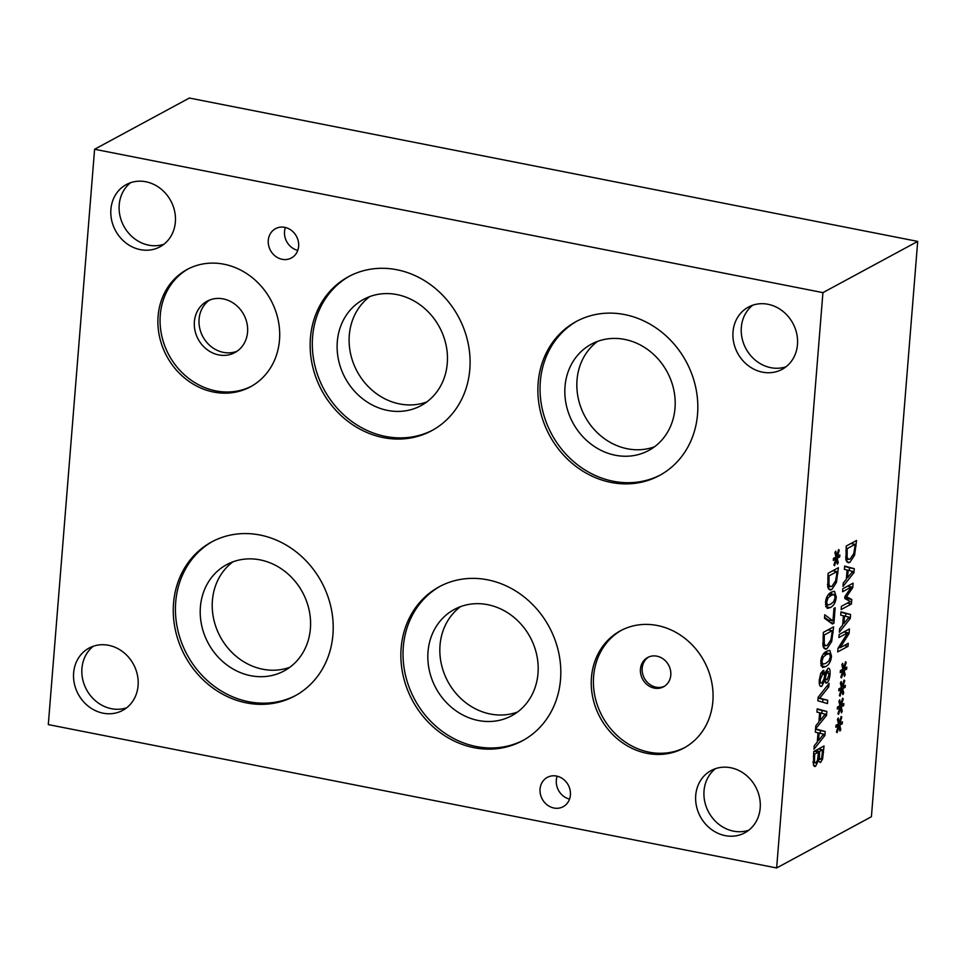 <?xml version="1.0" encoding="UTF-8"?>
<svg xmlns="http://www.w3.org/2000/svg" width="966" height="966" viewBox="0 0 966 966"><rect width="100%" height="100%" fill="white"/><g stroke="black" fill="none" stroke-linecap="round" stroke-linejoin="round"><path stroke-width="1.45" d="M827.729 700.278L827.464 703.574L817.84 700.761L818.13 697.283L829.094 683.348L828.804 686.814L819.723 698.164L827.729 700.278L822.947 699.336L822.718 702.185M819.723 698.164L818.081 697.85M818.057 698.056L822.947 699.336M828.804 686.814L826.691 686.403M833.936 623.179L832.39 624.012L824.481 618.228L824.759 614.762L832.958 620.957L833.96 608.411L835.167 607.759L833.936 623.179L830.265 622.454M829.311 620.232L829.19 621.669M832.958 620.957L828.176 620.015L824.566 617.274M834.31 594.513L831.243 595.37L828.067 597.869L826.667 602.108L827.464 605.102L830.531 604.281L833.743 601.697L835.095 597.556L834.31 594.513L829.299 593.51M827.464 605.102L825.459 604.74L827.464 605.102M827.596 605.163L825.676 606.539M836.242 596.94C835.819 602.18 833.827 605.73 830.265 607.59L827.258 608.375L825.519 602.724C825.93 597.471 827.922 593.921 831.509 592.061L834.515 591.264L836.242 596.94L835.131 596.722M831.303 592.17L831.521 593.945M836.942 571.582L829.021 575.869L828.973 584.672L830.422 586.652L831.98 586.277L835.614 580.795L836.749 574.045L836.942 571.582L832.764 570.761M829.021 575.869L827.91 575.651M828.973 584.672L827.451 584.37M829.335 586.434L828.043 587.92M836.423 582.389L831.702 589.658L829.999 590.009L827.79 587.026L828.103 573.285L838.391 567.718L836.423 582.389L835.155 582.148M836.459 559.181L834.576 565.714L833.899 565.062L835.832 558.916L833.308 560.401L833.465 558.348L835.976 557.08L834.89 552.6L835.735 551.115L836.713 556.102L838.597 549.569L839.273 550.246L837.329 556.368L839.865 554.895L839.696 556.935L837.196 558.167L838.259 562.707L837.413 564.18L835.795 559.048M838.259 562.707L837.087 562.478M837.196 558.167L834.781 557.684M839.696 556.935L835.759 556.162M837.329 556.368L835.723 556.054M839.273 550.246L838.452 550.077M836.713 556.102L835.687 555.909M835.832 558.916L833.453 558.445M832.197 630.701L824.276 634.988L824.215 643.791L825.664 645.771L827.234 645.397L830.857 639.915L831.992 633.165L832.197 630.701L828.007 629.88M824.276 634.988L823.153 634.771M824.215 643.791L822.694 643.489M824.578 645.554L823.298 647.027M831.678 641.509L826.944 648.778L825.242 649.128L823.032 646.145L823.346 632.392L833.634 626.837L831.678 641.509L830.398 641.255M829.553 653.632L826.485 654.477L823.31 656.989L821.909 661.227L822.706 664.222L825.773 663.4L828.985 660.816L830.337 656.675L829.553 653.632L824.541 652.63M822.706 664.222L820.702 663.847L822.706 664.222M822.851 664.27L820.931 665.646M831.485 656.059C831.062 661.299 829.07 664.85 825.507 666.697L822.501 667.494L820.774 661.843C821.172 656.59 823.165 653.028 826.751 651.181L829.758 650.384L831.485 656.059L830.386 655.842M826.546 651.289L826.763 653.064M826.135 674.703L825.218 678.482L827.077 679.786L829.033 674.775L827.814 671.575L826.135 674.703L824.505 674.389M826.063 671.032L828.309 671.467L825.99 671.213M821.776 672.469L821.547 673.145M825.218 678.482L824.131 678.265M823.805 679.496L827.077 679.786M823.889 679.219L824.819 675.306L822.839 673.725L820.315 679.545C820.122 682.394 820.653 683.554 821.885 683.022L823.889 679.219M820.955 673.024L823.636 673.556L820.822 673.326M819.24 682.793L821.885 683.022M820.134 685.981L821.752 686.295C819.868 686.959 819.047 684.87 819.289 680.064L820.641 673.761L822.996 670.489L825.326 673.169L827.922 668.387C829.577 667.796 830.277 669.752 830.048 674.244C829.565 678.941 828.502 681.851 826.836 682.962L824.662 680.595L821.752 686.295L820.858 686.488M824.662 680.595L823.539 680.378M824.71 680.583L823.551 680.354M825.495 682.708L826.147 683.095M823.901 679.509L823.612 680.161M827.922 668.387L828.683 668.231M825.326 673.169L821.293 672.372M822.996 670.489L823.817 670.319M819.12 733.049L818.516 740.548L823.66 734.172L818.021 732.832M818.516 740.548L817.417 740.33M815.763 728.932L825.218 731.503L824.892 735.476L813.94 749.23L814.217 745.824L817.272 742.069L818.021 732.796L815.316 732.143L815.835 725.78L818.89 722.025L819.627 712.751L816.934 712.099L817.2 708.839L826.824 711.459L826.51 715.444L815.582 728.883M815.558 729.233L820.436 730.562L820.219 733.315M825.218 731.503L820.436 730.562M824.892 735.476L822.911 735.09M820.726 713.005L820.122 720.503L825.266 714.128L819.627 712.787M820.122 720.503L819.023 720.286M826.51 715.444L824.529 715.045M826.824 711.459L822.042 710.517L821.825 713.282M817.164 709.189L822.042 710.517M822.621 749.833L819.615 751.463L819.361 758.66L820.581 759.3L821.752 757.477L822.621 749.833L818.431 749.012M819.615 751.463L815.425 750.63M817.912 758.37L820.581 759.3M818.468 752.079L814.664 754.132L814.447 762.029L815.811 762.971L817.562 760.133L818.468 752.079L814.278 751.246M814.664 754.132L813.565 753.915M814.447 762.029L813.046 761.751M813.082 762.705L815.811 762.971M818.516 760.375L815.594 766.304L813.469 765.036L813.758 751.536L824.046 745.969L822.597 759.01L820.496 762.56L817.55 760.182M818.576 760.339L817.562 760.145M822.597 759.01L821.185 758.733M813.915 765.978L815.594 766.304L814.664 766.497M822.923 292.626L776.64 867.963L871.404 816.741L917.7 241.403L822.923 292.626L94.596 149.259L189.36 98.037L917.7 241.403M838.995 726.07L837.111 732.602L836.435 731.95L838.367 725.804L835.844 727.289L836.001 725.237L838.512 723.981L837.425 719.501L838.271 718.004L839.249 722.991L841.132 716.458L841.809 717.134L839.877 723.256L842.4 721.783L842.231 723.824L839.732 725.055L840.794 729.596L839.949 731.069L838.331 725.937M841.929 689.603L840.046 696.148L839.369 695.496L841.301 689.35L838.778 690.823L838.935 688.782L841.446 687.514L840.36 683.034L841.205 681.549L842.183 686.536L844.067 680.004L844.743 680.668L842.799 686.802L845.335 685.329L845.165 687.369L842.666 688.589L843.729 693.141L842.883 694.614L841.265 689.47M848.027 646.339L837.739 651.905L838.029 648.283L847.774 632.73L838.899 637.524L839.14 634.517L849.428 628.951L849.066 633.539L840.13 647.727L848.269 643.32L848.027 646.339L844.127 645.566M840.698 615.125L840.963 611.864L850.587 614.485L850.273 618.457L839.321 632.211L839.599 628.806L842.654 625.05L843.403 615.777L840.698 615.125M854.584 555.148L849.851 562.405L848.16 562.755L845.938 559.773L846.264 546.032L856.552 540.465L854.584 555.148L853.316 554.895M844.381 569.336L844.646 566.064L854.282 568.696L853.956 572.669L843.004 586.422L843.282 583.017L846.337 579.262L847.085 569.988L844.381 569.336M851.432 603.991L841.144 609.558L841.41 606.322L850.273 601.54L844.755 598.461L844.912 596.493L851.444 586.954L842.581 591.735L842.823 588.729L853.111 583.162L852.761 587.582L846.542 596.734L851.795 599.5L851.432 603.991L847.254 603.17M843.403 671.382L841.507 677.915L840.831 677.263L842.763 671.116L840.239 672.602L840.408 670.549L842.92 669.293L841.833 664.813L842.678 663.316L843.644 668.303L845.54 661.77L846.204 662.447L844.272 668.569L846.796 667.095L846.639 669.136L844.127 670.368L845.202 674.908L844.356 676.381L843.403 671.382L842.726 671.249M840.468 707.837L838.573 714.381L837.908 713.729L839.828 707.583L837.305 709.056L837.474 707.003L839.985 705.748L838.899 701.268L839.744 699.77L840.71 704.769L842.606 698.225L843.27 698.901L841.338 705.035L843.861 703.55L843.704 705.603L841.193 706.822L842.267 711.362L841.422 712.836L840.468 707.837L839.792 707.704M842.267 711.362L841.096 711.133M841.193 706.822L838.778 706.351M843.704 705.603L839.756 704.818M841.338 705.035L839.732 704.709M843.27 698.901L842.461 698.744M840.71 704.769L839.696 704.564M839.828 707.583L837.462 707.112M845.202 674.908L844.03 674.679M844.127 670.368L841.712 669.885M846.639 669.136L842.69 668.363M844.272 668.569L842.666 668.255M846.204 662.447L845.383 662.278M843.644 668.303L842.63 668.11M842.763 671.116L840.396 670.658M851.795 599.5L847.025 598.57L846.928 599.669M846.542 596.734L844.96 596.42M844.839 597.411L847.025 598.57M852.761 587.582L851.227 587.28M851.444 586.954L847.532 586.181M848.184 570.242L847.58 577.74L852.724 571.365L847.085 570.025M847.58 577.74L846.482 577.523M853.956 572.669L851.976 572.283M854.282 568.696L849.5 567.754L849.271 570.508M844.622 566.426L849.5 567.754M855.103 544.341L847.182 548.616L847.134 557.418L848.571 559.399L850.14 559.036L853.775 553.554L854.91 546.792L855.103 544.341L850.913 543.508M847.182 548.616L846.071 548.398M847.134 557.418L845.6 557.128M847.496 559.193L846.204 560.666M844.489 616.03L843.886 623.529L849.042 617.153L843.39 615.813M843.886 623.529L842.787 623.312M850.273 618.457L848.293 618.071M850.587 614.485L845.818 613.543L845.588 616.308M840.939 612.215L845.818 613.543M839.249 647.558L838.09 648.186M840.13 647.727L838.573 647.425M849.066 633.539L847.46 633.225M847.774 632.73L843.861 631.969M843.729 693.141L842.557 692.912M842.666 688.589L840.251 688.118M845.165 687.369L841.229 686.597M842.799 686.802L841.193 686.488M844.743 680.668L843.922 680.511M842.183 686.536L841.157 686.343M841.301 689.35L838.923 688.879M840.794 729.596L839.623 729.366M839.732 725.055L837.317 724.572M842.231 723.824L838.295 723.051M839.877 723.256L838.259 722.942M841.809 717.134L840.988 716.965M839.249 722.991L838.222 722.797M838.367 725.804L836.001 725.333M648.584 657.049A16.664 14.78 -118.4 0 0 642.656 673.87A16.664 14.78 -118.4 0 0 656.071 687.188A16.664 14.78 -118.4 0 0 664.391 686.295M656.904 656.168A16.664 14.78 61.6 0 1 670.44 670.018A16.664 14.78 61.6 0 1 663.533 686.802A16.664 14.78 61.6 0 1 642.607 679.17A16.664 14.78 61.6 0 1 647.691 657.484A16.664 14.78 61.6 0 1 656.904 656.168M209.501 300.088A29.197 25.901 -118.4 0 0 200.034 329.539A29.197 25.901 -118.4 0 0 223.4 352.373A29.197 25.901 -118.4 0 0 237.129 351.189M223.231 298.905A29.197 25.901 61.6 0 1 246.946 323.175A29.197 25.901 61.6 0 1 234.859 352.59A29.197 25.901 61.6 0 1 198.187 339.211A29.197 25.901 61.6 0 1 207.086 301.211A29.197 25.901 61.6 0 1 223.231 298.905M188.201 268.922A66.654 59.131 -118.4 0 0 161.829 336.144A66.654 59.131 -118.4 0 0 215.829 390.892A66.654 59.131 -118.4 0 0 251.571 386.183M223.943 264.213A66.654 59.131 61.6 0 1 278.087 319.637A66.654 59.131 61.6 0 1 250.496 386.774A66.654 59.131 61.6 0 1 213.655 392.063A66.654 59.131 61.6 0 1 159.511 336.639A66.654 59.131 61.6 0 1 187.102 269.49A66.654 59.131 61.6 0 1 223.943 264.213M621.549 630.206A66.654 59.131 -118.4 0 0 595.177 697.428A66.654 59.131 -118.4 0 0 649.176 752.176A66.654 59.131 -118.4 0 0 684.93 747.467M657.291 625.497A66.654 59.131 61.6 0 1 711.447 680.921A66.654 59.131 61.6 0 1 683.843 748.07A66.654 59.131 61.6 0 1 647.015 753.347A66.654 59.131 61.6 0 1 592.858 697.923A66.654 59.131 61.6 0 1 620.462 630.786A66.654 59.131 61.6 0 1 657.291 625.497M369.809 296.562A60.399 53.565 -118.4 0 0 351.491 357.432A60.399 53.565 -118.4 0 0 399.622 403.933A60.399 53.565 -118.4 0 0 426.767 401.965M396.954 294.582A60.399 53.565 61.6 0 1 446.002 344.802A60.399 53.565 61.6 0 1 421.007 405.635A60.399 53.565 61.6 0 1 345.164 377.972A60.399 53.565 61.6 0 1 363.578 299.375A60.399 53.565 61.6 0 1 396.954 294.582M460.528 606.648A60.399 53.565 -118.4 0 0 442.211 667.518A60.399 53.565 -118.4 0 0 490.342 714.019A60.399 53.565 -118.4 0 0 517.486 712.039M487.673 604.668A60.399 53.565 61.6 0 1 536.722 654.876A60.399 53.565 61.6 0 1 511.726 715.721A60.399 53.565 61.6 0 1 435.883 688.058A60.399 53.565 61.6 0 1 454.286 609.461A60.399 53.565 61.6 0 1 487.673 604.668M232.915 561.85A60.399 53.565 -118.4 0 0 214.597 622.72A60.399 53.565 -118.4 0 0 262.74 669.221A60.399 53.565 -118.4 0 0 289.885 667.24M260.059 559.869A60.399 53.565 61.6 0 1 309.12 610.077A60.399 53.565 61.6 0 1 284.125 670.911A60.399 53.565 61.6 0 1 208.27 643.259A60.399 53.565 61.6 0 1 226.684 564.651A60.399 53.565 61.6 0 1 260.059 559.869M597.531 341.384A60.399 53.565 -118.4 0 0 579.214 402.254A60.399 53.565 -118.4 0 0 627.357 448.767A60.399 53.565 -118.4 0 0 654.501 446.787M624.676 339.416A60.399 53.565 61.6 0 1 673.737 389.624A60.399 53.565 61.6 0 1 648.729 450.458A60.399 53.565 61.6 0 1 572.886 422.806A60.399 53.565 61.6 0 1 591.301 344.198A60.399 53.565 61.6 0 1 624.676 339.416M349.595 276.107A87.52 77.63 -118.4 0 0 314.59 364.339A87.52 77.63 -118.4 0 0 385.531 436.439A87.52 77.63 -118.4 0 0 432.816 430.075M396.881 269.743A87.52 77.63 61.6 0 1 467.967 342.507A87.52 77.63 61.6 0 1 431.742 430.667A87.52 77.63 61.6 0 1 383.369 437.61A87.52 77.63 61.6 0 1 312.272 364.846A87.52 77.63 61.6 0 1 348.509 276.674A87.52 77.63 61.6 0 1 396.881 269.743M440.315 586.181A87.52 77.63 -118.4 0 0 405.309 674.425A87.52 77.63 -118.4 0 0 476.25 746.525A87.52 77.63 -118.4 0 0 523.536 740.161M487.589 579.817A87.52 77.63 61.6 0 1 558.686 652.593A87.52 77.63 61.6 0 1 522.461 740.753A87.52 77.63 61.6 0 1 474.089 747.696A87.52 77.63 61.6 0 1 402.991 674.92A87.52 77.63 61.6 0 1 439.228 586.76A87.52 77.63 61.6 0 1 487.589 579.817M212.701 541.383A87.52 77.63 -118.4 0 0 177.708 629.627A87.52 77.63 -118.4 0 0 248.648 701.727A87.52 77.63 -118.4 0 0 295.934 695.363M259.987 535.019A87.52 77.63 61.6 0 1 331.084 607.795A87.52 77.63 61.6 0 1 294.847 695.955A87.52 77.63 61.6 0 1 246.487 702.898A87.52 77.63 61.6 0 1 175.389 630.122A87.52 77.63 61.6 0 1 211.614 541.962A87.52 77.63 61.6 0 1 259.987 535.019M577.318 320.929A87.52 77.63 -118.4 0 0 542.312 409.161A87.52 77.63 -118.4 0 0 613.265 481.261A87.52 77.63 -118.4 0 0 660.551 474.898M624.604 314.566A87.52 77.63 61.6 0 1 695.701 387.33A87.52 77.63 61.6 0 1 659.464 475.501A87.52 77.63 61.6 0 1 611.092 482.432A87.52 77.63 61.6 0 1 540.006 409.669A87.52 77.63 61.6 0 1 576.231 321.509A87.52 77.63 61.6 0 1 624.604 314.566M285.393 227.481A16.664 14.78 -118.4 0 0 297.769 250.387M284.741 227.348A16.664 14.78 61.6 0 1 298.277 241.198A16.664 14.78 61.6 0 1 291.382 257.982A16.664 14.78 61.6 0 1 282.169 259.311A16.664 14.78 61.6 0 1 268.633 245.449A16.664 14.78 61.6 0 1 275.539 228.664A16.664 14.78 61.6 0 1 284.741 227.348M557.165 776.205A16.664 14.78 -118.4 0 0 569.542 799.099M556.525 776.06A16.664 14.78 61.6 0 1 570.061 789.922A16.664 14.78 61.6 0 1 563.154 806.707A16.664 14.78 61.6 0 1 553.953 808.023A16.664 14.78 61.6 0 1 540.417 794.173A16.664 14.78 61.6 0 1 547.311 777.376A16.664 14.78 61.6 0 1 556.525 776.06M715.468 768.658A35.392 31.395 -118.4 0 0 705.422 804.28A35.392 31.395 -118.4 0 0 733.532 831.146A35.392 31.395 -118.4 0 0 748.747 830.229M730.694 767.741A35.392 31.395 61.6 0 1 759.445 797.167A35.392 31.395 61.6 0 1 744.786 832.825A35.392 31.395 61.6 0 1 725.225 835.638A35.392 31.395 61.6 0 1 696.474 806.199A35.392 31.395 61.6 0 1 711.133 770.554A35.392 31.395 61.6 0 1 730.694 767.741M130.639 182.671A35.392 31.395 -118.4 0 0 120.605 218.304A35.392 31.395 -118.4 0 0 148.704 245.159A35.392 31.395 -118.4 0 0 163.918 244.241M145.866 181.765A35.392 31.395 61.6 0 1 174.617 211.192A35.392 31.395 61.6 0 1 159.958 246.837A35.392 31.395 61.6 0 1 140.396 249.651A35.392 31.395 61.6 0 1 111.645 220.224A35.392 31.395 61.6 0 1 126.304 184.566A35.392 31.395 61.6 0 1 145.866 181.765M93.376 646.206A35.392 31.395 -118.4 0 0 83.33 681.839A35.392 31.395 -118.4 0 0 111.428 708.694A35.392 31.395 -118.4 0 0 126.655 707.776M108.59 645.3A35.392 31.395 61.6 0 1 137.341 674.727A35.392 31.395 61.6 0 1 122.694 710.384A35.392 31.395 61.6 0 1 103.133 713.186A35.392 31.395 61.6 0 1 74.382 683.759A35.392 31.395 61.6 0 1 89.029 648.101A35.392 31.395 61.6 0 1 108.59 645.3M752.755 305.196A35.392 31.395 -118.4 0 0 742.721 340.817A35.392 31.395 -118.4 0 0 770.82 367.684A35.392 31.395 -118.4 0 0 786.034 366.766M767.982 304.278A35.392 31.395 61.6 0 1 796.733 333.705A35.392 31.395 61.6 0 1 782.074 369.362A35.392 31.395 61.6 0 1 762.512 372.164A35.392 31.395 61.6 0 1 733.762 342.737A35.392 31.395 61.6 0 1 748.421 307.079A35.392 31.395 61.6 0 1 767.982 304.278M776.64 867.963L48.3 724.597L94.596 149.259M831.243 595.37L828.224 594.778M828.067 597.869L826.618 597.58M826.667 602.108L825.604 601.903M830.265 607.59L825.725 606.696M828.828 578.332L827.717 578.115M831.702 589.658L828.635 589.055M837.945 573.249L836.834 573.031M824.07 637.439L822.96 637.222M826.944 648.778L823.877 648.174M833.187 632.368L832.076 632.15M826.485 654.477L823.467 653.885M823.31 656.989L821.873 656.699M821.909 661.227L820.846 661.022M825.507 666.697L820.967 665.815M820.315 679.545L819.349 679.364M830.048 674.244L829.07 674.063M819.313 755.122L818.238 754.905M814.459 756.752L813.36 756.535M823.527 752.405L822.428 752.188M846.989 551.079L845.866 550.861M849.851 562.405L846.796 561.801M856.105 545.995L854.982 545.778M830.422 586.652L827.62 586.096M825.664 645.771L822.863 645.216M819.905 759.457L817.804 759.047M848.571 559.399L845.769 558.855"/></g></svg>
